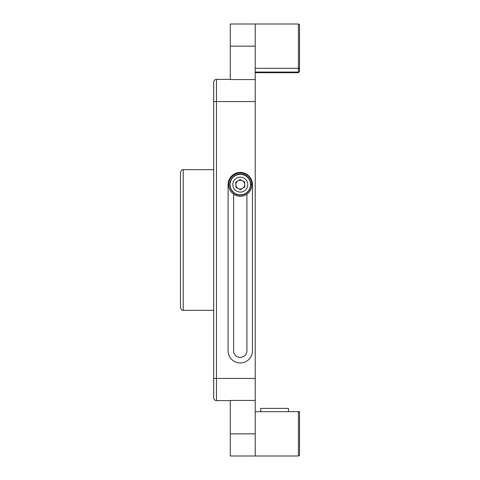 <?xml version="1.0" encoding="UTF-8"?>
<svg xmlns="http://www.w3.org/2000/svg" width="480" height="480" viewBox="0 0 480 480"><rect width="100%" height="100%" fill="white"/><g stroke="black" fill="none" stroke-linecap="round" stroke-linejoin="round"><path stroke-width="0.72" d="M180.462 307.572L180.462 172.428C181.494 170.1 182.418 169.176 183.228 169.662L183.228 310.338C182.418 310.824 181.494 309.9 180.462 307.572M255.228 79.56L255.228 46.152L230.31 46.152L230.31 79.56L255.228 79.56L255.228 400.44L230.31 400.44L230.31 433.848L255.228 433.848L255.228 400.44M233.628 194.16L233.628 350.772A6.648 6.648 0 0 0 240.276 357.414A6.648 6.648 0 0 0 246.924 350.772L246.924 194.16M228.09 184.614L228.09 350.772A12.186 12.186 0 0 0 240.276 362.952A12.186 12.186 0 0 0 252.462 350.772L252.462 184.614A12.186 12.186 0 0 0 240.276 172.428A12.186 12.186 0 0 0 228.09 184.614M230.31 400.614L216.462 400.614A2.772 2.772 0 0 1 213.69 397.848L213.69 82.152A2.772 2.772 0 0 1 216.462 79.386L230.31 79.386M216.462 79.386A2.772 2.772 0 0 0 213.69 82.152A2.772 2.772 0 0 1 216.462 79.386L216.462 378.462L255.228 378.462M255.228 456L230.31 456L255.228 456L255.228 411.69L299.538 411.69L298.428 411.69L298.428 456L255.228 456L298.428 456A1.11 1.11 0 0 0 299.538 454.89L299.538 426.198M299.538 413.868L299.538 416.754M299.538 411.69L299.538 454.89A1.11 1.11 0 0 1 298.428 456M255.228 411.69L260.772 411.69L260.772 409.476L260.772 411.69L298.428 411.69A1.11 1.11 0 0 1 299.538 412.8A1.11 1.11 0 0 0 298.428 411.69A1.11 1.11 0 0 1 299.538 412.8L299.538 413.352M255.228 46.152L255.228 24L298.428 24A1.11 1.11 0 0 1 299.538 25.11L299.538 71.214A1.11 0.858 0 0 1 298.428 72.072L298.428 68.31A1.11 1.11 0 0 0 299.538 67.2L299.538 67.2A1.11 1.11 0 0 1 298.428 68.31A1.11 1.11 0 0 0 299.538 67.2M230.31 46.152L230.31 24L298.428 24A1.11 1.11 0 0 1 299.538 25.11M230.31 456L230.31 433.848M235.848 184.614A4.428 4.428 0 0 0 240.276 189.048A4.428 4.428 0 0 0 244.71 184.614A4.428 4.428 0 0 0 240.276 180.186A4.428 4.428 0 0 0 235.848 184.614M255.228 68.31L298.428 68.31L255.228 68.31L298.428 68.31L255.228 68.31L298.428 68.31L298.428 24M250.518 184.218A10.248 10.248 0 0 1 240.678 194.856A10.248 10.248 0 0 1 230.04 185.016A10.248 10.248 0 0 1 239.88 174.378A10.248 10.248 0 0 1 250.518 184.218A10.248 10.248 0 0 0 239.88 174.378A10.248 10.248 0 0 0 230.04 185.016M235.95 187.344L240.474 189.726L244.806 187.002L244.602 181.884L240.078 179.502L235.752 182.232L235.95 187.344M251.91 184.506L250.8 184.536L251.91 184.506A11.628 11.628 0 0 1 240.486 196.242A11.628 11.628 0 0 1 228.648 184.926A11.628 11.628 0 0 1 239.868 172.992A11.628 11.628 0 0 1 251.898 184.104L250.788 184.134L251.898 184.104A11.628 11.628 0 0 0 239.868 172.992A11.628 11.628 0 0 0 228.648 184.926M250.524 184.542L250.8 184.536A10.524 10.524 0 0 1 235.2 193.836A10.524 10.524 0 0 1 234.72 175.68A10.524 10.524 0 0 1 250.788 184.134L250.512 184.14M288.462 411.69L288.462 408.372L260.772 408.372L260.772 411.69M288.462 409.476L288.462 408.372M260.772 409.476L260.772 408.372M255.228 101.538L213.69 101.538M213.69 378.462L216.462 378.462L216.462 400.614A2.772 2.772 0 0 1 213.69 397.848M299.538 71.592L298.428 72.702L298.428 72.072L255.228 72.072M232.806 184.908A7.476 7.476 0 0 0 240.57 192.084A7.476 7.476 0 0 0 247.746 184.326A7.476 7.476 0 0 0 239.988 177.144A7.476 7.476 0 0 0 232.806 184.908M183.228 310.338L213.69 310.338M183.228 169.662L213.69 169.662M298.428 72.702L255.228 72.702L298.428 72.702"/></g></svg>
